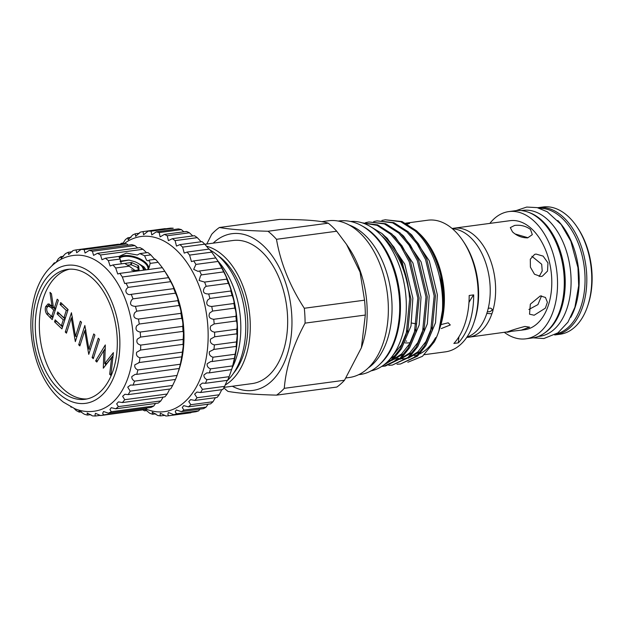 <?xml version="1.0" encoding="UTF-8"?>
<svg xmlns="http://www.w3.org/2000/svg" width="623" height="623" viewBox="0 0 623 623"><rect width="100%" height="100%" fill="white"/><g stroke="black" fill="none" stroke-linecap="round" stroke-linejoin="round"><path stroke-width="0.93" d="M370.778 370.926A75.445 46.554 -97.6 0 0 406.11 313.291A75.445 46.554 -97.6 0 0 379.236 233.329A75.445 46.554 -97.6 0 0 350.741 221.469M380.801 363.349A75.445 46.554 -97.6 0 0 373.387 234.116A75.445 46.554 -97.6 0 0 362.399 226.133M486.937 313.431L491.866 313.797A55.003 33.938 82.4 0 1 468.519 337.245A55.003 33.938 82.4 0 1 466.744 337.409M452.142 228.524A55.003 33.938 82.4 0 1 453.902 228.213A55.003 33.938 82.4 0 1 475.886 236.732A55.003 33.938 82.4 0 1 492.801 310.854C492.077 308.517 490.667 307.684 488.557 308.362L488.183 308.619M515.198 233.999L527.315 237.534M538.202 336.498L539.783 336.288A63.523 39.194 -97.6 0 0 570.839 288.636A63.523 39.194 -97.6 0 0 548.295 220.207A63.523 39.194 -97.6 0 0 522.899 210.372L521.326 210.582M544.634 332.986A63.523 39.194 -97.6 0 0 565.217 280.443A63.523 39.194 -97.6 0 0 542.438 220.994A63.523 39.194 -97.6 0 0 528.452 212.279M556.432 333.897A63.523 39.194 -97.6 0 0 584.935 284.61A63.523 39.194 -97.6 0 0 562.25 218.338A63.523 39.194 -97.6 0 0 539.596 208.284M570.761 317.348A63.523 39.194 -97.6 0 0 557.772 220.48M487.404 311.555A3.465 2.944 169.1 0 0 492.193 309.483M491.866 313.797L492.863 311.095M452.446 228.781A55.003 33.938 82.4 0 1 470.482 237.456A55.003 33.938 82.4 0 1 487.381 311.625L486.47 314.483A55.003 33.938 82.4 0 1 466.97 337.082M521.155 330.19L511.366 331.319C499.615 334.325 514.03 329.17 524.971 326.46L529.612 327.168L521.155 330.19L524.683 329.715A55.003 33.938 82.4 0 0 551.581 288.457A55.003 33.938 82.4 0 0 532.058 229.202A55.003 33.938 82.4 0 0 510.066 220.682L453.902 228.213M511.366 331.319L468.519 337.245M534.152 315.23L529.534 314.187L530.337 304.172L540.312 295.909L545.452 297.451L547.383 302.241L545.374 308.151L534.152 315.23M540.912 276.519L534.495 274.245L530.407 267.166L530.313 259.184L534.596 254.41L536.021 254.067L543.108 256.1L547.96 262.906L547.524 271.083L542.376 276.16L540.912 276.519M512.464 231.834L510.307 227.613L514.606 225.433C520.579 224.724 525.867 226.048 530.477 229.412L532.315 234.637L527.681 237.869C521.942 237.893 516.864 235.883 512.464 231.834M577.093 227.006L577.973 228.329A61.879 38.182 82.4 0 1 588.182 304.452L587.676 305.971A64.185 39.607 -97.6 0 0 577.093 227.006A64.185 39.607 -97.6 0 0 568.737 216.936A64.185 39.607 -97.6 0 0 543.077 206.992L538.124 207.661A64.185 39.607 82.4 0 1 563.784 217.598A64.185 39.607 82.4 0 1 586.562 286.744A64.185 39.607 82.4 0 1 555.179 334.894A64.185 39.607 82.4 0 1 554.68 334.956M555.179 334.894L560.139 334.232A64.185 39.607 -97.6 0 0 587.676 305.971M489.834 223.4A64.185 39.607 82.4 0 1 508.843 211.586A64.185 39.607 82.4 0 1 534.503 221.523A64.185 39.607 82.4 0 1 557.289 290.668A64.185 39.607 82.4 0 1 525.905 338.819A64.185 39.607 82.4 0 1 504.451 332.433M508.843 211.586L515.603 210.675A64.185 39.607 82.4 0 1 541.262 220.62A64.185 39.607 82.4 0 1 564.041 289.757A64.185 39.607 82.4 0 1 532.657 337.915L525.905 338.819M146.109 269.852L143.952 266.893L138.508 263.537M120.13 261.138L128.977 260.064L120.231 261.676M138.664 263.638L142.737 266.815L144.847 270.024M138.392 270.024L137.683 267.555L131.212 264.791L127.357 265.157M119.203 257.424A16.167 7.749 -162.3 0 1 145.72 262.704A16.167 7.749 -162.3 0 1 148.671 268.544M147.846 269.486A15.591 7.468 17.7 0 0 145.112 263.249A15.591 7.468 17.7 0 0 119.554 258.156M100.334 415.362L95.607 415.993L95.015 415.074L95.444 413.306L100.583 415.541L143.056 409.848A83.731 51.67 -97.6 0 0 146.101 409.171L103.628 414.863L102.67 413.345L103.543 411.515L108.402 413.158L150.875 407.465A83.731 51.67 -97.6 0 0 153.756 406.017L111.283 411.717L109.944 409.568L111.283 407.676L115.722 408.797L158.195 403.104A83.731 51.67 -97.6 0 0 160.843 400.924L118.37 406.617L116.649 403.836L118.479 401.874L122.373 402.567L164.846 396.867A83.731 51.67 -97.6 0 0 167.19 394.009L124.717 399.701L122.622 396.29L124.95 394.266L128.19 394.608L170.663 388.916A83.731 51.67 -97.6 0 0 172.641 385.442L175.491 379.438A83.731 51.67 -97.6 0 0 177.057 375.435L179.222 368.668A83.731 51.67 -97.6 0 0 180.335 364.237L181.752 356.87A83.731 51.67 -97.6 0 0 182.399 352.127L183.302 346.014L183.037 344.34A83.731 51.67 -97.6 0 0 183.193 339.395L183.489 332.962L183.037 331.389A83.731 51.67 -97.6 0 0 182.687 326.366C183.053 325.011 182.921 322.8 182.29 319.716L181.745 318.322A83.731 51.67 -97.6 0 0 180.911 313.346C181.215 312.139 180.826 309.888 179.728 306.594L179.198 305.48A83.731 51.67 -97.6 0 0 177.898 300.66C178.131 299.663 177.454 297.412 175.873 293.916L175.46 293.16A83.731 51.67 -97.6 0 0 173.724 288.628C173.864 287.912 172.898 285.708 170.827 282.001L170.624 281.674A83.731 51.67 -97.6 0 0 168.498 277.546L164.807 271.309A83.731 51.67 -97.6 0 0 164.044 270.141A83.731 51.67 -97.6 0 0 162.338 267.68L158.149 262.314L150.159 263.381L149.185 260.103L148.11 260.897L146.545 260.204L144.598 255.749L139.871 253.6L147.869 252.533A83.731 51.67 -97.6 0 1 150.821 254.908L144.598 255.749M150.159 263.381L149.193 267.329L147.589 269.65M136.079 271.2L129.21 266.192L115.676 268.007A83.731 51.67 -97.6 0 0 112.934 264.962L110.107 265.99L108.347 260.609A83.731 51.67 -97.6 0 0 105.396 258.226L101.985 259.736L100.529 254.978A83.731 51.67 -97.6 0 0 97.429 253.32L93.567 255.383L92.406 251.271A83.731 51.67 -97.6 0 0 89.245 250.376L85.071 253.031L84.183 249.566A83.731 51.67 -97.6 0 0 81.037 249.449L76.691 252.743L76.061 249.909A83.731 51.67 -97.6 0 0 73.008 250.578L68.655 254.527L68.242 252.284A83.731 51.67 -97.6 0 0 65.36 253.732L61.147 258.335L60.914 256.645A83.731 51.67 -97.6 0 0 58.274 258.833L56.086 262.361M112.934 264.962L124.693 263.389L129.21 266.192M119.188 257.392A16.214 7.764 -162.3 0 1 145.751 262.704A16.214 7.764 -162.3 0 1 148.718 268.458M90.841 414.614L87.399 415.074L87.189 413.002L92.461 415.884A83.731 51.67 -97.6 0 0 95.607 415.993M146.101 409.171L146.958 408.034M153.756 406.017L155.563 403.447M160.843 400.924L162.852 397.638M167.19 394.009L169.254 390.037M172.641 385.442L130.168 391.135L127.731 387.117L130.534 385.03L133.018 385.131A83.731 51.67 -97.6 0 0 134.584 381.128C132.567 380.022 131.648 378.496 131.835 376.549L135.09 374.4L136.749 374.361A83.731 51.67 -97.6 0 0 137.862 369.937C135.409 368.839 134.404 367.142 134.841 364.837L139.279 362.57A83.731 51.67 -97.6 0 0 139.926 357.82C137.013 356.792 135.923 354.939 136.671 352.268L140.564 350.04A83.731 51.67 -97.6 0 0 140.712 345.095C137.309 344.161 136.172 342.191 137.286 339.161L140.564 337.082A83.731 51.67 -97.6 0 0 140.214 332.059C136.312 331.28 135.129 329.201 136.663 325.829L139.272 324.022A83.731 51.67 -97.6 0 0 138.438 319.038C134.038 318.462 132.831 316.32 134.817 312.614L136.725 311.173A83.731 51.67 -97.6 0 0 135.425 306.36C130.55 306.041 129.343 303.86 131.796 299.827L132.987 298.853A83.731 51.67 -97.6 0 0 131.251 294.329L130.783 294.406M177.057 375.435L134.584 381.128M180.335 364.237L137.862 369.937M182.399 352.127L139.926 357.82M183.193 339.395L140.712 345.095M182.687 326.366L140.214 332.059M180.911 313.346L138.438 319.038M177.898 300.66L135.425 306.36M173.77 288.636L131.251 294.329C126.944 295.925 123.751 290.575 127.676 287.787L128.151 287.367A83.731 51.67 -97.6 0 0 126.025 283.239L124.686 283.543L122.334 277.001A83.731 51.67 -97.6 0 0 119.865 273.372L117.739 273.995L115.676 268.007M164.044 270.141L166.03 273.123A78.537 48.462 82.4 0 1 179.307 368.761A78.537 48.462 82.4 0 1 178.988 369.751L178.443 371.378M113.402 369.618A65.54 40.44 -97.6 0 0 108.394 300.784A65.54 40.44 -97.6 0 0 67.588 269.377A65.54 40.44 -97.6 0 0 39.194 299.056A65.54 40.44 -97.6 0 0 44.194 367.889A65.54 40.44 -97.6 0 0 85.008 399.296A65.54 40.44 -97.6 0 0 113.402 369.618M69.62 269.183A65.54 40.44 -97.6 0 0 43.244 298.51A65.54 40.44 -97.6 0 0 47.613 365.919A65.54 40.44 -97.6 0 0 87.018 398.946M98.707 410.292A78.537 48.462 -97.6 0 0 128.727 375.544A78.537 48.462 -97.6 0 0 123.985 295.917A78.537 48.462 -97.6 0 0 77.914 255.165C69.698 255.212 62.183 257.782 55.385 262.883C46.266 269.961 39.615 280.077 35.441 293.231C28.962 315.004 29.374 337.674 36.679 361.247C42.512 378.986 51.405 392.607 63.351 402.115L74.939 408.781C82.843 411.904 90.771 412.403 98.707 410.292M36.874 296.852A69.636 42.971 -97.6 0 0 57.713 392.568A69.636 42.971 -97.6 0 0 115.714 371.822A69.636 42.971 -97.6 0 0 94.883 276.106A69.636 42.971 -97.6 0 0 36.874 296.852M70.804 406.881A83.731 51.67 -97.6 0 0 71.248 407.224L71.419 407.201M74.16 408.462L76.115 410.464A83.731 51.67 -97.6 0 0 79.214 412.122L78.981 410.619L84.237 414.178A83.731 51.67 -97.6 0 0 87.399 415.074M100.583 415.541A83.731 51.67 -97.6 0 0 103.628 414.863M108.402 413.158A83.731 51.67 -97.6 0 0 111.283 411.717M115.722 408.797A83.731 51.67 -97.6 0 0 118.37 406.617M122.373 402.567A83.731 51.67 -97.6 0 0 124.717 399.701M128.19 394.608A83.731 51.67 -97.6 0 0 130.168 391.135M229.116 376.681L206.961 379.656A92.975 57.371 82.4 0 1 205.442 383.285L227.597 380.318A92.975 57.371 -97.6 0 0 229.116 376.681L231.499 369.906A92.975 57.371 -97.6 0 0 232.652 365.903L234.365 358.536A92.975 57.371 -97.6 0 0 235.136 354.246L236.327 348.093L236.148 346.435A92.975 57.371 -97.6 0 0 236.514 341.934L237.207 335.486L236.81 333.827A92.975 57.371 -97.6 0 0 236.771 329.201C237.192 327.885 237.231 325.665 236.888 322.543L236.343 320.962A92.975 57.371 -97.6 0 0 235.891 316.305C236.288 315.113 236.117 312.847 235.362 309.522L234.746 308.089A92.975 57.371 -97.6 0 0 233.898 303.494C234.264 302.466 233.851 300.193 232.667 296.673L232.06 295.466A92.975 57.371 -97.6 0 0 230.837 291.011C231.156 290.209 230.494 287.951 228.851 284.252L228.337 283.325A92.975 57.371 -97.6 0 0 226.749 279.112C227.021 278.59 226.102 276.378 223.992 272.492L223.641 271.908A92.975 57.371 -97.6 0 0 221.733 268.015L199.57 270.989A92.975 57.371 82.4 0 1 201.486 274.883L200.59 275.631L199.087 280.467L204.593 282.079A92.975 57.371 82.4 0 1 206.174 286.292L204.624 287.499C202.187 291.751 203.534 293.908 208.674 293.986A92.975 57.371 82.4 0 1 209.904 298.433L207.693 300.021C205.676 303.969 207.023 306.119 211.742 306.461A92.975 57.371 82.4 0 1 212.583 311.064L209.741 312.956C208.129 316.601 209.46 318.711 213.736 319.28A92.975 57.371 82.4 0 1 214.18 323.937L210.714 326.047C209.492 329.38 210.784 331.42 214.608 332.176A92.975 57.371 82.4 0 1 214.647 336.802L210.613 339.044C209.733 342.058 210.979 344.005 214.359 344.901A92.975 57.371 82.4 0 1 213.985 349.402L213.292 349.472M221.889 268.155L218.073 261.45A92.975 57.371 -97.6 0 0 215.87 257.945L193.714 260.912A92.975 57.371 82.4 0 1 195.918 264.417L193.675 269.354L198.013 271.363L199.57 270.989M226.834 279.143L204.593 282.079M230.837 291.011L208.674 293.986M233.898 303.494L211.742 306.461M235.891 316.305L213.736 319.28M236.771 329.201L214.608 332.176M236.514 341.934L214.359 344.901M235.136 354.246L212.973 357.213A92.975 57.371 82.4 0 1 212.202 361.511L210.706 361.566L207.179 363.754C206.852 366.09 207.957 367.804 210.496 368.878A92.975 57.371 82.4 0 1 209.336 372.881L206.774 372.889L203.916 374.976C203.799 376.993 204.819 378.55 206.961 379.656M236.21 346.396L213.985 349.402L209.421 351.699C208.845 354.37 210.029 356.208 212.973 357.213M232.652 365.903L210.496 368.878M200.59 392.529L222.754 389.562A92.975 57.371 -97.6 0 0 224.607 386.369L202.444 389.344A92.975 57.371 82.4 0 1 200.59 392.529L196.946 392.054L194.625 394.079L197.032 397.747A92.975 57.371 82.4 0 1 194.882 400.433L190.661 399.623L188.777 401.586L190.833 404.716A92.975 57.371 82.4 0 1 188.426 406.842L183.723 405.628L182.266 407.528L183.964 410.098A92.975 57.371 82.4 0 1 181.348 411.632L176.262 409.942L175.234 411.795L176.558 413.797A92.975 57.371 82.4 0 1 173.786 414.708L168.428 412.496L167.797 414.287L168.763 415.743A92.975 57.371 82.4 0 1 165.889 416.008L160.36 413.228L160.119 414.973L160.734 415.891A92.975 57.371 82.4 0 1 157.806 415.51L152.238 412.13L152.612 414.248A92.975 57.371 82.4 0 1 149.691 413.22L145.354 409.63M205.442 383.285L202.452 383.075L199.703 385.146L202.444 389.344M224.607 386.369L226.71 381.525M194.882 400.433L217.045 397.466A92.975 57.371 -97.6 0 0 219.195 394.78L197.032 397.747M219.195 394.78L221.391 390.489M188.426 406.842L210.582 403.875A92.975 57.371 -97.6 0 0 212.996 401.742L190.833 404.716M212.996 401.742L215.176 398.05M181.348 411.632L203.511 408.657A92.975 57.371 -97.6 0 0 206.127 407.123L183.964 410.098M206.127 407.123L208.175 404.054M173.786 414.708L195.941 411.733A92.975 57.371 -97.6 0 0 198.721 410.83L176.558 413.797M198.721 410.83L199.913 409.14M190.926 412.769L168.763 415.743M165.025 415.323L160.734 415.891M155.797 413.82L152.612 414.248M146.132 409.132A88.357 54.52 -97.6 0 0 202.88 371.635A88.357 54.52 -97.6 0 0 189.781 266.909A88.357 54.52 -97.6 0 0 124.008 243.757M146.732 410.549L144.567 410.837A92.975 57.371 82.4 0 1 142.854 409.872M211.734 252.136A92.975 57.371 -97.6 0 0 209.289 249.091L187.126 252.066A92.975 57.371 82.4 0 1 189.579 255.103L211.734 252.136L217.31 260.103A88.357 54.52 82.4 0 1 232.247 367.695A88.357 54.52 82.4 0 1 231.888 368.8L231.483 370.015L231.624 369.556L209.336 372.881M217.684 255.337A68.289 42.138 82.4 0 1 223.338 259.962A68.289 42.138 82.4 0 1 233.5 373.302M407.349 224.039L409.607 223.447L406.173 223.408M462.99 240.906L464.096 242.565A63.523 39.194 82.4 0 1 474.57 320.713L473.939 322.605A66.412 40.978 -97.6 0 0 462.99 240.906A66.412 40.978 -97.6 0 0 454.338 230.494A66.412 40.978 -97.6 0 0 427.791 220.207L405.713 223.166M424.442 354.666L445.445 351.847A66.412 40.978 -97.6 0 0 473.939 322.605M441.279 328.562L450.281 324.988L448.21 322.807L440.952 324.606L439.877 327.971M365.312 315.051L361.387 347.774L362.142 345.516A79.059 48.781 -97.6 0 0 349.098 248.258L346.536 244.403L360.063 272.111L364.533 300.185L304.304 308.26A91.238 56.296 82.4 0 1 305.083 323.127L365.312 315.051A91.238 56.296 -97.6 0 0 364.533 300.185M304.304 308.26C289.882 286.097 280.607 263.108 276.487 239.302L336.708 231.226A91.238 56.296 -97.6 0 0 332.557 226.943A91.238 56.296 -97.6 0 0 328.243 223.174L268.015 231.25C246.692 230.705 230.479 229.451 219.382 227.496L279.61 219.428C304.733 219.467 320.938 220.721 328.243 223.174M336.708 231.226L346.536 244.403M361.387 347.774L344.503 380.248L284.275 388.324A91.238 56.296 82.4 0 1 276.581 395.138L336.809 387.062A91.238 56.296 -97.6 0 0 344.503 380.248M232.371 386.244A79.059 48.781 -97.6 0 0 289.407 346.583A79.059 48.781 -97.6 0 0 263.591 245.945A79.059 48.781 -97.6 0 0 213.183 243.149M276.581 395.138C255.08 394.577 238.874 393.331 227.948 391.384A91.238 56.296 82.4 0 1 223.805 387.786M284.275 388.324C286.019 367.266 292.95 345.539 305.083 323.127M268.015 231.25A91.238 56.296 82.4 0 1 272.329 235.019A91.238 56.296 82.4 0 1 276.487 239.302M232.254 367.671A72.182 44.537 -97.6 0 0 217.964 261.092M439.713 328.469A67.852 41.866 -97.6 0 0 439.846 328.087A67.852 41.866 -97.6 0 0 428.655 244.605A67.852 41.866 -97.6 0 0 419.824 233.968A67.852 41.866 -97.6 0 0 418.742 232.971M394.881 357.586L396.173 357.96M397.591 358.287L399.717 358.63M401.812 358.801L404.592 358.747M407.294 358.061L403.245 358.965L406.811 358.466M408.267 358.17L420.977 351.107M426.085 345.212L435.516 322.737L437.385 294.858L429.27 260.811L411.811 235.042L409.794 233.282M394.016 358.459L394.889 358.653M396.29 358.903L399.109 359.16L395.068 360.055L398.642 359.564M409.155 357.4L417.932 351.785L425.93 341.575L431.762 327.316M400.091 359.269L412.808 352.197M417.916 346.302L427.347 323.828L429.208 295.956L421.101 261.909L403.642 236.133L401.617 234.373M400.986 358.49L409.763 352.875L417.76 342.666L423.593 328.414M388.293 360.966L390.473 360.662M391.922 360.367L404.631 353.296M409.747 347.4L419.178 324.926L421.039 297.054L412.924 263.007L395.465 237.231L393.448 235.471M388.347 360.912L390.948 360.25M392.817 359.588L401.586 353.973L409.591 343.764L415.416 329.505M390.045 359.058L396.462 354.394M401.57 348.498L411.001 326.024L412.87 298.144L404.755 264.097L387.296 238.329L385.279 236.569M392.661 355.741L401.422 344.862L407.247 330.603M321.756 221.663L328.376 220.776A79.059 48.781 82.4 0 1 359.977 233.025A79.059 48.781 82.4 0 1 388.043 318.182A79.059 48.781 82.4 0 1 349.386 377.483L346.061 377.935M349.207 225.051A75.617 46.663 82.4 0 1 364.914 235.112A75.617 46.663 82.4 0 1 392.023 305.138A75.617 46.663 82.4 0 1 368.357 367.874M382.678 365.779L392.988 359.432L401.29 348.973L407.473 334.45L410.962 299.009L402.349 262.641L393.868 246.981L381.954 233.524A72.47 44.716 82.4 0 1 383.698 235.112A72.47 44.716 82.4 0 1 409.062 293.02L409.654 299.188L406.165 334.621L399.982 349.153L391.68 359.611L383.854 364.922M362.399 222.902L377.04 225.331L390.605 234.186L400.729 246.062L409.21 261.722L417.831 298.09L414.334 333.531L408.158 348.055L399.849 358.513L384.126 366.184L381.774 366.394M382 366.238L384.78 366.09M384.126 366.184L385.435 366.013L401.157 358.334L409.467 347.883L415.642 333.352L419.139 297.919L410.518 261.543L402.037 245.883L391.914 234.007L377.647 224.88L362.306 222.87M365.545 222.645L368.948 221.975L384.399 223.914L398.782 233.088L408.906 244.964L417.379 260.624L426 296.992L422.503 332.433L416.328 346.964L408.018 357.415L392.295 365.094L388.838 365.319M392.295 365.094L409.327 357.244L417.636 346.785L423.811 332.254L427.308 296.821L418.687 260.445L410.214 244.792L400.091 232.916L385.707 223.743L368.948 221.975M373.714 221.547L377.117 220.885L392.568 222.816L406.951 231.997L417.075 243.873L425.556 259.526L434.169 295.902L430.68 331.335L424.497 345.866L416.195 356.325L400.464 363.996L397.007 364.229M400.464 363.996L417.503 356.146L425.805 345.687L431.988 331.163L435.477 295.723L426.864 259.355L418.383 243.694L408.26 231.818L393.876 222.645L377.117 220.885M381.891 220.449L385.294 219.787L400.745 221.726L415.12 230.899C441.17 253.686 451.27 311.087 434.192 341.996A72.47 44.716 82.4 0 0 438.841 331.109A72.47 44.716 82.4 0 0 440.617 275.132L443.654 303.487L438.841 331.109M440.617 275.132C435.594 255.866 427.534 241.062 416.429 230.72L402.053 221.547L385.294 219.787M369.828 226.211L381.954 233.524M428.655 244.605L429.208 245.439A66.412 40.978 82.4 0 1 440.952 324.606M407.824 362.259L422.48 356.294L434.192 341.996M435.617 337.643A66.412 40.978 82.4 0 1 419.809 353.864M417.815 354.752A66.412 40.978 82.4 0 1 414.396 355.858M468.955 302.529A86.62 53.446 82.4 0 1 473.675 294.881L469.174 295.489A66.412 40.978 82.4 0 1 453.856 343.468L458.364 342.86A86.62 53.446 82.4 0 1 458.91 336.833M473.675 294.881A66.412 40.978 82.4 0 1 458.364 342.86M210.091 250.064A72.182 44.537 82.4 0 1 219.872 257.307A72.182 44.537 82.4 0 1 227.006 380.918M206.345 246.178A72.182 44.537 82.4 0 1 224.373 256.699A72.182 44.537 82.4 0 1 250.282 325.798A72.182 44.537 82.4 0 1 225.144 385.022M224.054 387.358L252.089 383.597A72.182 44.537 -97.6 0 0 287.382 329.442A72.182 44.537 -97.6 0 0 261.761 251.692A72.182 44.537 -97.6 0 0 232.901 240.509L204.842 244.271M219.382 227.496A91.238 56.296 82.4 0 0 211.688 234.31L206.774 244.014M409.062 293.02C405.355 268.505 396.306 249.48 381.907 235.946M405.02 342.852A52.698 32.513 -97.6 0 0 410.16 342.736M120.371 244.177A92.975 57.371 82.4 0 1 121.197 243.336L123.245 243.063M122.567 243.881L125.457 239.567A92.975 57.371 82.4 0 1 127.98 237.729L128.159 239.808L132.613 235.011A92.975 57.371 82.4 0 1 135.316 233.789L135.643 236.39L140.23 232.184A92.975 57.371 82.4 0 1 143.064 231.592L143.57 234.746L148.165 231.133A92.975 57.371 82.4 0 1 151.078 231.195L151.778 234.918L156.264 231.881A92.975 57.371 82.4 0 1 159.192 232.589L160.111 236.896L164.363 234.412A92.975 57.371 82.4 0 1 167.252 235.759L168.405 240.642L172.306 238.679A92.975 57.371 82.4 0 1 175.11 240.634L176.496 246.077L179.946 244.605A92.975 57.371 82.4 0 1 182.594 247.129L184.229 253.109L187.126 252.066M131.032 237.316L127.98 237.729M139.474 233.228L135.316 233.789M165.227 228.625L143.064 231.592M151.078 231.195L173.233 228.22A92.975 57.371 -97.6 0 0 170.328 228.158L148.165 231.133M183.863 231.795L181.355 229.614A92.975 57.371 -97.6 0 0 178.419 228.906L156.264 231.881M181.355 229.614L159.192 232.589M192.756 235.938L189.415 232.784A92.975 57.371 -97.6 0 0 186.518 231.445L164.363 234.412M189.415 232.784L167.252 235.759M201.174 241.755L197.265 237.659A92.975 57.371 -97.6 0 0 194.469 235.712L172.306 238.679M197.265 237.659L175.11 240.634M208.923 249.138L204.757 244.154A92.975 57.371 -97.6 0 0 202.109 241.631L179.946 244.605M204.757 244.154L182.594 247.129M218.073 261.45L195.918 264.417M223.641 271.908L201.486 274.883M228.337 283.325L206.174 286.292M232.06 295.466L209.904 298.433M234.746 308.089L212.583 311.064M236.343 320.962L214.18 323.937M236.81 333.827L214.647 336.802M234.474 358.381L212.202 361.511M189.579 255.103L191.448 261.59L193.714 260.912M60.719 302.537L68.094 309.545L61.926 328.866L54.551 321.85L55.182 319.872L61.389 325.767L63.281 319.825L57.082 313.922L57.713 311.944L63.912 317.839L66.287 310.41L60.081 304.515L60.719 302.537M88.902 349.106L93.738 333.936L94.914 335.057L88.746 354.37L84.72 330.72L79.869 345.921L78.693 344.807L84.853 325.486L88.902 349.106L90.499 348.896M113.394 352.634L110.878 375.412L109.664 374.259L111.626 357.664L103.301 368.209L103.885 350.422L96.822 362.049L95.623 360.904L105.31 344.94L104.703 363.614L113.394 352.634M98.27 338.242L99.439 339.356L93.279 358.677L92.103 357.555L98.27 338.242M75.492 336.35L80.328 321.188L81.504 322.301L75.336 341.614L71.302 317.964L66.451 333.165L65.283 332.051L71.443 312.738L75.492 336.35L77.088 336.14M57.199 299.188L58.367 300.302L52.207 319.615L46.709 314.047C45.253 311.757 44.895 309.281 45.643 306.641L48.135 303.86L51.943 305.815L49.988 292.327L51.436 293.713L53.399 307.194L54.349 308.097L57.199 299.188M158.149 262.314A83.731 51.67 -97.6 0 0 155.407 259.269L149.185 260.103M121.259 263.591L120.114 259.028L108.347 260.609M81.473 411.819L79.214 412.122M175.491 379.438L133.018 385.131M179.307 368.473L136.749 374.361M181.815 356.823L138.618 362.617M183.037 344.34L140.564 350.04M183.037 331.389L140.564 337.082M181.745 318.322L139.272 324.022M179.198 305.48L136.725 311.173M175.46 293.16L132.987 298.853M170.624 281.674L128.151 287.367M168.615 277.656L126.025 283.239M164.807 271.309L122.334 277.001M162.338 267.68L119.865 273.372M105.396 258.226L118.923 256.411L120.114 259.028M146.584 252.704L143.002 249.286L100.529 254.978M143.002 249.286A83.731 51.67 -97.6 0 0 139.902 247.627L97.429 253.32M137.636 247.931L134.88 245.571L92.406 251.271M134.88 245.571A83.731 51.67 -97.6 0 0 131.718 244.675L89.245 250.376M128.276 245.143L126.656 243.866L84.183 249.566M126.656 243.866A83.731 51.67 -97.6 0 0 123.51 243.757L81.037 249.449M118.534 244.208L76.061 249.909M72.112 251.77L68.242 252.284M63.562 256.294L60.914 256.645M55.618 262.704L54.271 262.883A83.731 51.67 -97.6 0 0 51.927 265.748M54.123 263.864L54.271 262.883M155.407 259.269C155.766 260.375 154.239 258.919 150.821 254.908M118.938 256.497L126.446 253.086L137.317 255.002L139.871 253.6M111.034 374.073L109.664 374.259M113.004 357.477L111.626 357.664M105.482 365.444L105.567 363.505M105.264 350.243L103.885 350.422M97.686 360.631L95.623 360.904M104.072 350.399L105.349 348.296M113.261 355.344L106.954 363.318L104.703 363.614M93.699 357.345L92.103 357.555M90.14 350.017L89.969 348.966M85.904 330.556L84.72 330.72M80.289 344.589L78.693 344.807M85.374 330.634L85.733 329.505M76.73 337.269L76.559 336.21M72.494 317.808L71.302 317.964M66.879 331.841L65.283 332.051M71.957 317.878L72.323 316.749M62.526 326.989L56.802 321.546L54.551 321.85M62.985 325.549L61.389 325.767M64.878 319.607L63.281 319.825M65.057 319.062L59.333 313.626L57.082 313.922M65.516 317.629L63.912 317.839M67.884 310.199L66.287 310.41M68.055 309.654L62.339 304.211L60.081 304.515M52.799 317.746L49.676 314.631M48.781 313.774L46.709 314.047M47.73 306.36L45.643 306.641M47.924 306.236L49.342 304.001M53.173 305.652L51.943 305.815M55.945 307.887L54.349 308.097M55.494 309.32L50.642 305.784L48.392 306.088L46.811 307.762C46.429 310.628 47.231 312.777 49.209 314.187L51.662 316.523L53.718 310.083L51.335 307.778L48.392 306.088M53.259 316.305L51.662 316.523M55.315 309.865L53.718 310.083M137.683 267.555L138.298 265.639L138.625 265.951L138.01 267.867M138.298 265.639L131.897 262.633L131.212 264.791M130.651 264.713L131.344 262.524L131.897 262.633M131.344 262.524L125.675 263.288L125.511 263.809M125.542 263.988L125.675 263.288M131.43 269.891L133.454 270.686L139.124 269.923L138.625 265.951M143.321 270.226L143.321 269.518C142.924 266.652 140.237 264.097 135.253 261.847L128.977 260.064M537.626 207.732A64.185 39.607 82.4 0 1 538.124 207.661M531.894 256.263L541.699 264.269L542.205 271.005L539.152 276.526M541.543 295.847L537.945 304.6L528.872 309.483M51.841 316.827L49.591 317.13M53.586 307.474L51.335 307.778M338.164 221.048L338.943 220.931C350.788 219.631 361.838 223.821 372.095 233.508C392.28 252.151 403.533 291.027 398.533 323.173C394.655 351.715 378.317 372.616 359.541 374.555L358.762 374.649M533.156 337.837L543.871 338.53L557.951 332.861L567.958 322.138L574.904 307.271L578.681 285.739L577.965 267.719L570.847 241.218L561.159 224.49L547.243 211.773L537.135 207.615L526.723 207.062L516.101 210.613M411.608 323.033L416.577 323.96M440.087 327.363L439.846 328.087M405.892 341.131L406.624 341.03"/></g></svg>
